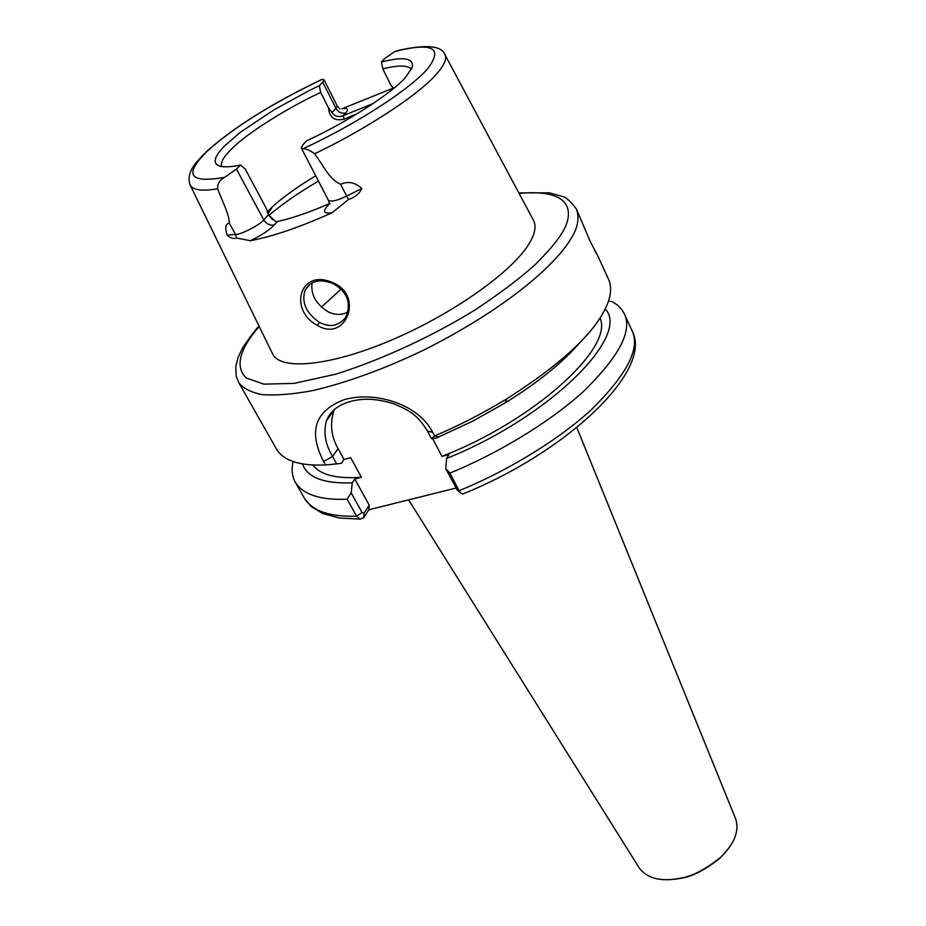 <?xml version="1.0" encoding="UTF-8"?>
<svg xmlns="http://www.w3.org/2000/svg" width="926" height="926" viewBox="0 0 926 926"><rect width="100%" height="100%" fill="white"/><g stroke="black" fill="none" stroke-linecap="round" stroke-linejoin="round"><path stroke-width="1.39" d="M675.251 879.237L680.24 878.415C692.023 876.818 705.427 869.931 720.428 857.765L729.526 847.244M408.632 499.855L639.484 868.345C646.869 877.57 658.479 881.182 674.302 879.202L679.441 878.346C691.583 876.702 705.392 869.607 720.856 857.071C734.538 843.655 739.469 830.935 735.672 818.908L576.805 427.546M455.962 488.06L368.803 509.786L363.721 517.784L360.098 519.116L356.579 516.141C330.061 517.009 312.745 511.175 304.608 498.639L311.182 506.534L322.642 513.525L339.414 518.016L360.098 519.116M457.212 489.97L445.776 468.66L449.886 473.093C492.551 455.824 546.433 425.069 583.137 391.756C619.158 356.66 632.84 330.582 624.182 313.52L621.624 309.353L617.364 305.013L612.132 301.563L608.498 301.135M363.721 517.784L364.126 513.143L369.208 505.156L368.803 509.786M432.616 438.577L441.945 456.379L448.925 454.573L446.61 458.428C549.396 417.348 631.069 335.721 605.234 308.937M369.208 505.156L354.797 479.008L361.418 477.284L350.676 457.722L344.044 459.493L338.059 448.624C330.976 436.111 329.702 423.205 334.228 409.894L334.39 409.512M624.182 313.52L631.914 330.432C640.711 348.026 627.145 374.498 591.205 409.836C554.662 443.276 501.29 473.718 459.099 490.676L460.778 493.153L462.954 493.94M341.092 289.109L321.438 307.073M445.776 468.66L446.61 458.428M456.495 489.078L459.099 490.676L449.886 473.093M600.013 318.035C614.193 347.539 533.989 420.89 441.945 456.379M293.114 461.588C291.285 469.551 292.06 476.508 295.429 482.481C303.427 494.75 320.662 500.318 347.146 499.207L356.579 516.141L362.112 512.576L364.126 513.143M580.394 342.03C563.077 362.251 537.96 382.565 505.04 402.984L472.607 421.203L436.019 438.183L431.481 438.704L427.499 431.088C418.402 416.758 412.579 411.503 393.365 403.643C376.813 398.55 362.274 397.902 349.762 401.71C337.921 405.032 330.165 411.364 326.484 420.705C323.232 432.268 325.269 444.214 332.596 456.541L336.659 463.891L341.474 463.266L344.044 459.493M361.418 477.284C336.404 479.008 320.222 474.899 312.872 464.968M354.797 479.008L352.274 482.828L351.185 492.852L362.112 512.576M347.736 312.155L344.426 313.567C339.009 315.071 333.707 314.539 328.51 311.993C316.102 304.399 310.627 294.734 312.074 283.009M302.466 463.88C307.189 477.538 323.787 483.858 352.274 482.828M351.185 492.852L347.146 499.207M427.499 431.088L432.743 432.303L434.63 435.903L431.481 438.704M432.743 432.303C417.73 403.331 374.208 391.061 344.46 399.581C314.956 410.739 308.011 431.366 323.637 461.484L325.558 464.933L336.659 463.891M314.701 281.944C311.368 282.453 308.138 285.231 305.013 290.289C301.344 302.385 306.124 313.046 319.343 322.294C325.57 325.489 331.08 326.288 335.872 324.702C341.532 322.456 345.143 319.215 346.706 314.956C351.162 301.425 346.359 290.833 332.318 283.206C324.505 280.566 318.637 280.15 314.701 281.944M318.451 181.091C298.022 193.117 281.481 204.588 268.829 215.48M253.435 332.399L242.681 347.701L238.086 357.448L235.794 366.742L236.246 376.292L238.792 382.693L276.805 449.666C284.189 461.009 300.441 466.102 325.558 464.933M434.63 435.903C458.659 425.786 482.793 413.378 507.008 398.689C557.811 366.349 590.151 337.214 604.03 311.275C610.917 298.276 612.399 287.592 608.486 279.201L597.965 256.213M315.708 175.79C297.211 186.936 282.835 197.226 272.591 206.672L267.197 211.95M238.792 382.693C242.797 388.121 250.321 392.057 261.352 394.499C274.744 395.715 291.898 394.418 312.838 390.587C347.898 382.299 385.285 368.594 424.999 349.484C516.291 303.161 559.223 259.176 570.659 239.105C577.743 228.34 579.664 218.362 576.447 209.16L590.244 241.547L597.883 256.039L594.423 250.101M357.957 113.273L344.194 119.165C334.668 121.422 329.436 117.66 328.522 107.891L320.685 92.426C286.342 108.481 246.686 133.494 231.65 148.878C223.861 156.448 220.492 162.339 221.557 166.564M229.312 223.178L235.493 234.463L227.136 235.088C224.763 227.738 225.481 223.768 229.312 223.178C229.243 214.114 222.437 201.602 217.622 188.777C217.344 183.95 219.659 180.142 224.59 177.341L236.454 169.134L240.575 164.99L245.263 169.099L266.19 208.176L268.413 214.809L272.591 219.832M411.445 69.207C407.741 65.144 398.203 65.028 382.82 68.86L390.575 84.694L393.677 88.375M303.126 148.727C356.441 123.991 409.014 89.984 427.361 69.068C443.658 47.909 432.87 42.029 394.997 51.428L384.672 58.523L381.419 61.961C403.898 56.266 414.154 58.095 412.197 67.459L405.634 77.205C392.786 92.646 346.845 122.348 306.691 140.764L302.79 144.884L301.297 148.033L303.126 148.727C306.112 148.669 309.932 150.336 314.585 153.728C323.533 165.511 328.811 179.007 340.594 184.286L346.66 196.081C337.446 200.572 331.381 201.995 328.452 200.352L301.297 148.033M236.454 169.134L263.76 219.879L268.413 214.809L275.578 221.407L277.418 221.534C292.153 218.27 309.469 212.309 329.378 203.639M320.685 92.426L319.32 85.667L308.856 90.76L274.073 109.766L240.239 132.349L223.826 146.597L218.629 152.686L215.723 157.79L215.098 161.761L216.615 164.573L220.006 166.229C225.111 167.317 231.975 166.9 240.575 164.99M328.522 107.891L332.006 112.555L335.976 108.365L322.757 82.194L319.32 85.667M344.194 119.165L343.187 115.669C338.511 117.509 334.784 116.479 332.006 112.555M373.132 103.55L343.187 115.669L345.757 112.926C341.74 113.886 338.476 112.37 335.976 108.365L337.191 105.842L324.031 79.763L322.306 79.277C271.677 103.585 233.144 127.73 206.695 151.69C183.51 174.921 189.471 183.464 224.59 177.341M390.575 84.694L393.469 88.549M381.419 61.961L382.82 68.86M314.585 153.728C355.549 134.606 416.387 97.762 437.13 73.339C444.7 64.438 447.212 58.072 444.688 54.229L533.179 219.74C536.733 225.759 535.135 234.116 528.387 244.823C510.515 273.251 450.464 315.384 389.672 340.849C328.823 366.476 279.918 370.631 272.51 353.709L190.143 185.05C192.955 190.166 202.111 191.404 217.622 188.777M277.418 221.534L274.409 224.879C269.188 230.273 261.155 235.551 250.286 240.714C272.476 236.581 299.723 227.275 332.017 212.783C324.459 213.883 322.688 211.915 326.704 206.88L329.401 203.766M322.757 82.194L324.031 79.763M322.306 79.277L321.125 79.775C271.781 103.434 233.421 127.51 206.047 151.98M393.226 88.132L341.949 108.77C347.771 107.74 349.044 109.129 345.757 112.926M444.688 54.229C441.401 45.71 426.203 44.367 399.071 50.224L394.997 51.428M227.136 235.088C230.389 238.144 233.549 239.128 236.616 238.051L250.286 240.714M332.017 212.783L348.419 199.588C355.028 197.354 359.508 193.65 361.869 188.476C355.04 182.329 347.956 180.929 340.594 184.286M317.398 325.373C345.884 343.048 364.902 294.885 332.121 282.407C299.804 268.378 288.206 310.129 317.398 325.373L319.343 322.294M323.637 461.484L332.596 456.541L338.059 448.624M519.116 193.43C574.421 188.163 574.502 214.195 561.006 234.602C555.6 242.89 546.861 253.018 534.777 264.975C520.169 278.147 500.619 292.905 476.138 309.238C435.637 334.448 383.653 359.207 335.698 374.197L294.051 383.399L263.922 384.14L246.374 378.074C232.993 365.376 243.179 345.896 256.085 330.188L259.245 326.531M274.409 224.879C270.103 225.794 266.561 224.138 263.76 219.879C260.588 224.543 240.262 235.03 235.493 234.463L236.616 238.051M361.869 188.476L346.66 196.081L348.419 199.588M332.121 282.407L332.318 283.206M679.441 878.346L680.24 878.415M720.856 857.071L720.428 857.765M632.145 330.929C653.524 370.25 566.666 452.339 462.363 494.183M295.429 482.481L304.608 498.639M326.484 420.705L334.228 409.894M460.754 493.164L456.946 489.738M309.909 284.317L305.013 290.289M505.04 402.984L507.008 398.689M438.866 436.979L434.502 436.03M267.938 213.848L272.591 206.672M576.447 209.16C571.249 201.961 566.724 197.77 562.869 196.601L549.384 192.805L518.838 192.921M258.979 326.01L254.673 330.918M330.165 203.813L329.471 203.975L328.452 200.352M190.143 185.05C187.561 178 189.703 170.361 196.601 162.119L204.241 153.728M339.958 109.048L337.191 105.842"/></g></svg>
